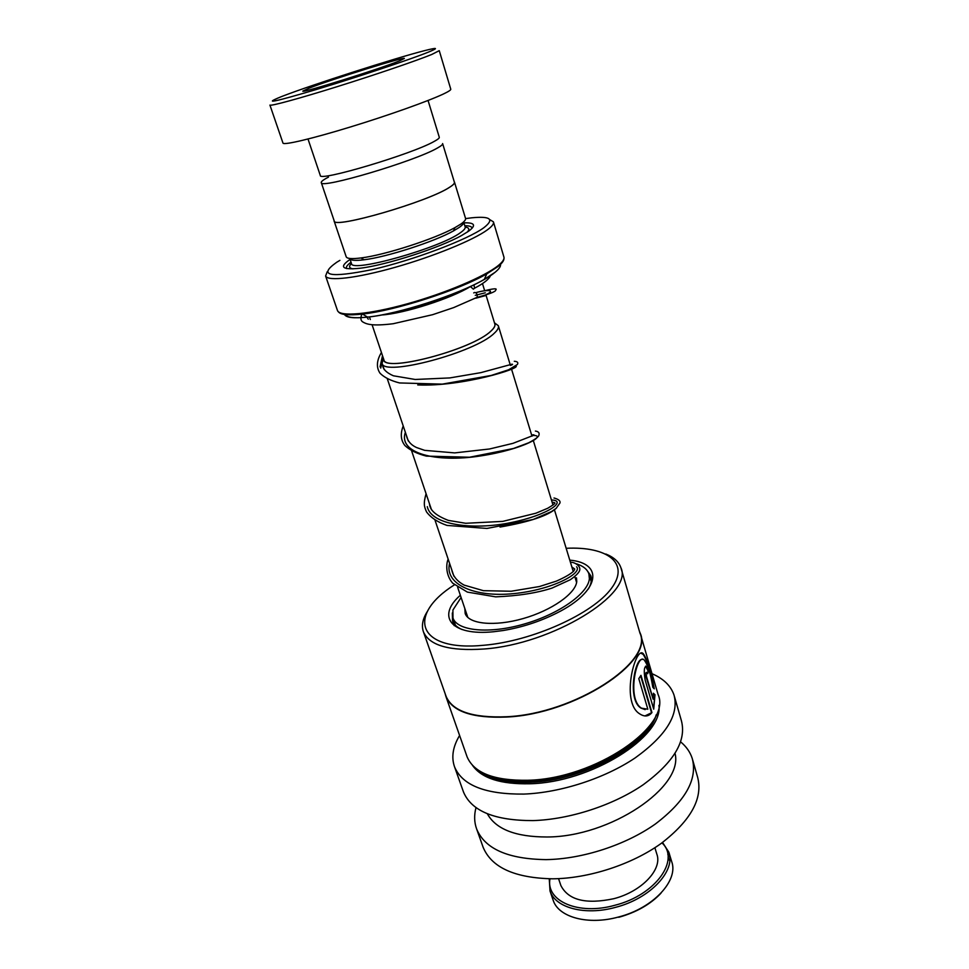 <?xml version="1.0" encoding="UTF-8"?>
<svg xmlns="http://www.w3.org/2000/svg" width="969" height="969" viewBox="0 0 969 969"><rect width="100%" height="100%" fill="white"/><g stroke="black" fill="none" stroke-linecap="round" stroke-linejoin="round"><path stroke-width="1.45" d="M328.491 177.121C323.331 179.762 320.933 181.603 321.296 182.644C319.734 189.427 415.253 161.084 437.394 148.039C441.222 145.919 442.954 144.429 442.603 143.569M334.172 220.811L334.22 220.956C333.215 229.253 427.983 201.782 449.446 187.344C453.165 185.018 454.812 183.298 454.388 182.208L442.651 143.691M486.135 295.533L494.796 323.9C495.45 325.741 494.154 328.14 490.932 331.059C472.606 349.446 384.814 372.75 383.881 359.778L383.797 359.547M383.663 359.148C381.592 373.392 472.048 350.003 490.98 331.047C494.432 327.91 495.668 325.402 494.687 323.513M494.481 322.834L498.308 325.693C498.987 327.631 497.654 330.138 494.299 333.203C475.222 352.571 383.058 377.002 382.077 363.29L383.445 358.482M351.432 263.398L349.833 258.662C350.681 260.479 355.417 260.855 364.029 259.777C386.522 257.16 434.318 241.729 453.504 230.901L459.124 227.497C462.613 225.062 464.115 223.209 463.642 221.925L463.63 221.901M346.151 256.664L346.212 256.833C347.084 258.723 352.013 259.086 361.001 257.948C384.56 255.162 434.827 238.931 454.921 227.642L460.808 224.093C464.442 221.574 466.016 219.648 465.52 218.328L454.546 182.329M350.088 259.401C338.75 267.178 342.118 270.121 360.202 268.219C385.892 265.264 439.744 247.87 461.644 235.479L468.499 231.276C476.457 225.305 474.931 222.495 463.921 222.846M472.073 228.284C471.939 226.589 469.517 225.729 464.793 225.704M339.901 260.358L336.691 262.284C317.675 275.717 329.472 278.176 372.084 269.624C413.121 260.31 467.664 239.694 483.931 227.654C494.65 219.236 490.593 215.954 471.758 217.807L465.592 218.606M489.684 219.563L493.415 221.84C494.105 223.718 492.082 226.383 487.359 229.859C473.49 240.082 433.543 256.458 395.158 267.311C356.725 278.224 327.558 281.555 325.608 276.008L327.219 271.732M334.051 220.447L334.111 220.993C333.106 229.302 428.044 201.782 449.543 187.32C453.274 184.982 454.921 183.274 454.497 182.172L454.279 181.845M351.032 262.224C347.217 264.997 345.739 267.105 346.611 268.57M282.778 96.101L280.828 96.864C262.393 104.41 274.13 101.987 316.051 89.596C356.435 77.423 410.577 59.339 428.225 52.193C438.872 47.832 437.746 47.299 424.822 50.582C395.885 57.874 312.079 84.751 282.778 96.101M439.248 50.654L431.786 54.458C416.5 60.708 375.33 74.758 336.909 86.75C298.416 98.765 270.412 106.36 269.927 105.088L282.96 143.024M399.434 60.89L404.376 58.467C404.994 56.42 331.362 79.397 309.196 88.131L302.825 91.11C300.62 93.666 379.691 68.969 399.434 60.89M428.056 100.473L439.272 137.21C439.599 138.01 437.879 139.427 434.1 141.474C412.261 154.023 318.692 181.893 320.315 175.522L320.279 175.425M439.272 50.715L450.755 89.148C451.106 89.875 448.744 91.461 443.657 93.884C428.782 100.982 388.181 115.444 350.051 127.084C311.873 138.773 283.796 145.35 282.984 143.133M473.708 292.917L474.604 292.481C476.578 292.59 477.426 294.213 477.136 297.313L475.416 298.149M470.365 286.545L473.356 289.162L474.592 288.193L473.938 284.838M576.494 577.851L576.749 581.57C575.659 593.561 551.64 610.494 523.115 618.573C494.614 626.761 468.754 624.145 465.193 613.559L464.805 608.484M576.664 563.873C583.229 566.041 587.299 569.36 588.873 573.83L589.382 578.663C588.377 593.222 559.161 614.08 524.084 624.072C489.018 634.223 457.307 630.964 452.983 618.065L452.898 610.058L461.087 597.449M552.972 899.68L553.202 900.346C558.532 917.28 588.122 925.468 618.537 917.001C653.312 908.207 678.869 880.373 671.662 861.526L668.816 852.126C675.987 870.804 650.296 898.529 615.436 907.372C584.937 915.875 555.322 907.832 550.029 891.044L549.253 878.81M549.992 878.81C545.595 901 578.299 915.644 614.891 905.264C655.65 895.09 680.492 859.842 661.948 842.873M654.887 847.718L656.825 854.077C662.663 869.241 641.805 891.577 613.74 898.711C585.966 904.574 568.343 900.177 560.869 885.521L560.688 884.976M662.542 842.436L668.816 852.126M669.809 857.347L667.811 854.404M668.077 857.795L669.773 860.86M660.991 893.164C650.562 904.259 636.488 912.301 618.767 917.292M452.341 612.977L452.535 620.79C453.892 624.436 457.077 627.367 462.08 629.559M460.348 595.269C436.183 616.248 450.839 636.197 493.718 631.727L503.044 630.54C521.964 627.391 539.939 621.541 556.957 612.977C600.283 591.32 604.075 563.183 569.784 560.13M454.437 584.828C406.556 614.964 416.585 651.907 484.003 645.245C532.441 641.151 593.016 613.704 611.391 588.425C630.383 563.086 607.357 546.201 566.175 548.297M427.486 611.269C422.617 618.864 421.285 625.756 423.477 631.945C429.497 645.572 449.604 651.265 483.81 649.012C552.487 644.276 634.029 593.682 620.875 567.689C618.84 561.766 613.825 557.211 605.819 554.014M445.813 695.56L446.079 696.348C452.535 711.294 472.702 718.09 506.569 716.745C574.508 713.826 653.748 661.766 639.964 633.145L621.129 568.573M445.062 693.429L445.958 696.602C452.426 711.585 472.618 718.392 506.557 717.048C574.629 714.129 654.039 661.948 640.218 633.266L639.346 631.037M654.269 688.826C651.12 671.856 647.595 660.349 643.707 654.317C636.488 642.665 619.627 701.786 639.758 713.899C644.591 717.024 648.661 716.576 651.943 712.554L640.969 675.345L638.789 678.639L647.825 709.223L641.526 708.169C626.01 698.988 637.396 650.853 644.397 660.313C647.849 664.964 650.659 673.952 652.803 687.287L654.269 688.826M653.348 693.247L653.167 699.218L646.626 676.895C646.032 673.83 646.178 672.304 647.038 672.316L647.716 673.734L648.443 670.633L646.541 666.333C644.106 666.357 643.646 670.948 645.172 680.129L653.712 709.187L654.983 694.725L653.348 693.247M466.792 755.977L467.094 756.825C473.962 772.983 494.19 780.796 527.79 780.263C595.172 778.967 672.45 725.515 658.072 694.47L640.497 634.235M493.948 777.053C503.832 780.178 515.665 781.474 529.425 780.941C573.842 779.645 629.353 754.33 648.285 727.501M463.158 791.055L463.509 792.061C471.54 811.101 494.662 820.61 532.865 820.598C569.506 819.556 613.413 805.263 643.38 784.611C673.915 762.119 686.597 740.861 681.437 720.851L674.424 696.457M459.597 735.471C452.838 746.748 451.154 757.225 454.57 766.915C462.419 785.423 485.517 794.471 523.89 794.083C560.7 792.703 604.947 778.289 635.252 757.843C666.139 735.568 679.087 714.698 674.073 695.233C670.948 685.895 663.595 678.712 652.004 673.697M487.31 813.742C495.801 829.198 515.653 836.95 546.855 836.986C610.385 837.046 683.932 786.949 675.042 753.47M476.009 807.601C473.998 815.195 474.216 822.366 476.675 829.101C484.972 848.917 508.107 859.091 546.08 859.624C582.466 859.091 625.853 844.944 655.335 824.025C685.349 801.206 697.668 779.391 692.278 758.582C690.231 752.174 686.355 746.602 680.65 741.891M482.78 846.264L483.156 847.33C491.586 867.521 514.721 878.011 552.572 878.81C588.837 878.508 631.97 864.445 661.209 843.405C690.982 820.428 703.119 798.347 697.607 777.162L692.653 759.89M588.328 589.031C591.26 584.077 592.095 579.656 590.824 575.768L586.608 569.869M646.541 672.389L646.553 672.377C645.681 672.377 645.536 673.891 646.129 676.956L653.167 699.218M647.449 672.971L648.443 670.633M647.946 670.718L645.596 666.127M653.494 708.448L654.983 694.725M654.487 694.809L653.36 693.768M653.639 688.135C650.514 671.602 647.026 660.361 643.186 654.39L641.127 653.312M644.954 715.946L651.943 712.554M651.459 712.566L640.642 675.877M645.148 709.623L641.115 708.169C627.149 700.369 634.78 658.096 642.084 659.501M475.258 295.327L485.299 292.795L475.258 295.327M382.501 355.696L380.042 366.876L382.501 355.696M427.293 506.642C430.987 524.944 472.593 530.479 510.736 522.63C549.048 514.987 567.301 500.367 551.446 499.992C567.301 500.367 549.048 514.987 510.736 522.63C472.593 530.479 430.987 524.944 427.293 506.642M449.568 563.316C444.238 584.598 474.992 597.655 513.812 593.609C552.657 589.842 582.89 572.958 576.579 566.804C582.89 572.958 552.657 589.842 513.812 593.609C474.992 597.655 444.238 584.598 449.568 563.316M381.701 314.986C403.843 313.665 451.409 298.428 470.377 286.57M351.456 263.471L351.481 263.568C351.153 273.101 440.786 247.81 460.663 232.524C464.139 230.065 465.629 228.187 465.156 226.879L463.691 222.107M467.119 232.221C469.856 229.374 469.226 227.642 465.205 227.025M337.406 310.31L337.503 310.589C339.744 316.948 368.935 314.501 407.077 303.878C445.183 293.328 484.609 276.613 498.114 265.663C502.717 261.945 504.631 259.002 503.856 256.846L493.5 222.119M503.916 259.074C503.674 261.073 501.724 263.544 498.042 266.511L486.765 273.876C458.858 290.119 395.388 310.637 362.467 314.053C348.598 315.579 340.567 314.816 338.363 311.776M344.395 314.271C345.872 317.65 353.588 318.595 367.566 317.105C398.61 313.968 458.058 294.746 484.33 279.375L494.977 272.374C499.156 268.97 500.997 266.245 500.488 264.174M494.347 272.858C481.726 283.166 445.255 298.694 410.008 308.421C374.724 318.207 347.544 320.412 345.291 314.404M351.481 263.544C348.561 266.378 349.046 268.159 352.934 268.873M475.912 298.173L486.111 295.448M382.065 361.013L380.744 368.099M417.736 384.935C462.988 386.885 522.146 367.832 515.835 366.003M405.381 432.356C397.956 453.419 436.268 462.831 480.115 455.999C524.072 449.41 549.06 434.233 531.799 435.553M500.04 527.063C529.801 521.867 548.599 515.544 556.436 508.095M480.176 771.372C491.174 779.33 507.744 782.952 529.873 782.262C583.023 781.026 648.443 745.173 656.183 714.868M472.412 765.256C481.496 778.216 500.622 784.381 529.813 783.764C590.908 782.589 663.486 736.755 658.932 705.371M334.22 220.956L321.296 182.644M383.881 359.778L372.144 324.93M370.328 319.528L369.443 316.899M467.833 617.435L457.659 587.287M453.916 576.216L435.069 520.341M431.52 509.827L411.643 450.936M408.3 441.016L387.346 378.915M384.221 369.649L382.077 363.29M453.504 230.901L454.921 227.642M364.029 259.777L361.001 257.948M325.608 276.008L337.503 310.589C339.259 314.465 347.58 315.615 362.467 314.053L367.566 317.105C398.78 314.077 457.986 294.939 484.33 279.375L486.765 273.876L498.127 266.305C502.79 262.417 504.692 259.268 503.856 256.846M346.212 256.833L334.111 220.993M576.603 582.514L574.75 576.422M573.26 571.577L554.438 509.803M552.996 505.079L533.374 440.738M531.981 436.147L511.535 369.104M509.924 363.775L498.393 325.959M484.439 289.985L482.574 283.881M320.315 175.522L308.009 139.015M467.312 616.914L467.046 615.133M475.694 292.711C487.468 289.247 496.322 290.046 485.869 294.685M382.561 364.744C382.791 369.056 386.401 372.738 393.402 375.79L415.204 379.473L449.834 377.922L480.818 372.653L511.935 364.211C513.146 364.235 512.637 364.647 510.433 365.446M406.459 435.578C407.537 440.968 410.892 444.953 416.561 447.545L424.676 450.355L454.691 452.898L489.527 448.986L512.976 443.342L533.313 435.42C534.597 434.778 534.04 434.633 531.63 434.984M429.521 503.892C429.776 510.203 436.062 515.702 448.368 520.401L465.714 523.284L502.79 521.383L535.893 513.219L547.691 508.277C558.229 501.93 555.067 503.008 552.088 502.112M451.76 569.82C452.923 576.143 457.065 581.243 464.175 585.119L483.386 590.678L511.16 591.247L539.454 586.536L556.448 581.097C565.036 577.294 570.802 573.939 573.769 571.02L574.75 569.057L571.855 566.962M368.281 319.213L366.379 316.403M477.136 297.313L453.746 307.573L432.646 314.683L393.172 323.731C371.527 326.396 366.488 324.07 362.757 321.938C360.613 320.606 360.335 317.989 361.909 314.113M490.471 275.632C489.115 279.145 483.822 283.336 474.592 288.193M477.111 297.35C489.708 293.97 495.886 291.56 495.643 290.131C497.678 288.205 494.02 288.399 484.657 290.724M381.423 352.498C376.59 360.529 376.129 367.457 380.066 373.271C384.366 377.522 390.858 380.744 399.555 382.949L442.264 384.136L491.283 375.439L508.628 369.77L517.398 364.489C518.476 362.539 517.446 361.473 514.309 361.28M403.225 425.96C400.185 433.712 400.742 440.229 404.921 445.534C409.839 450.185 416.985 453.71 426.384 456.12L469.565 457.235L513.449 448.502L528.711 442.785C534.27 439.841 537.601 437.54 538.691 435.868C539.83 433.119 538.728 431.52 535.397 431.06M426.081 493.706C423.271 503.88 424.143 506.521 426.566 511.959C430.842 517.676 437.637 522.17 446.975 525.416L486.935 528.444L533.156 519.493L551.506 511.559L556.158 508.337L559.912 503.068C560.615 500.949 558.641 499.265 554.002 497.993M448.15 559.101C445.837 564.661 445.873 575.453 452.717 583.205L467.361 592.095L495.692 596.856C518.161 595.923 536.947 592.992 552.051 588.074L570.281 579.741C574.641 576.688 577.488 574.132 578.808 572.061C582.635 566.901 574.944 561.947 570.426 562.262M455.43 625.235L452.983 618.065M591.223 581.63L589.055 574.411M550.029 891.044L553.202 900.346M558.556 878.653L560.869 885.521M454.195 625.647L452.535 620.79M483.156 847.33L476.675 829.101M463.509 792.061L454.57 766.915M467.094 756.825L445.958 696.602M446.079 696.348L423.477 631.945"/></g></svg>
